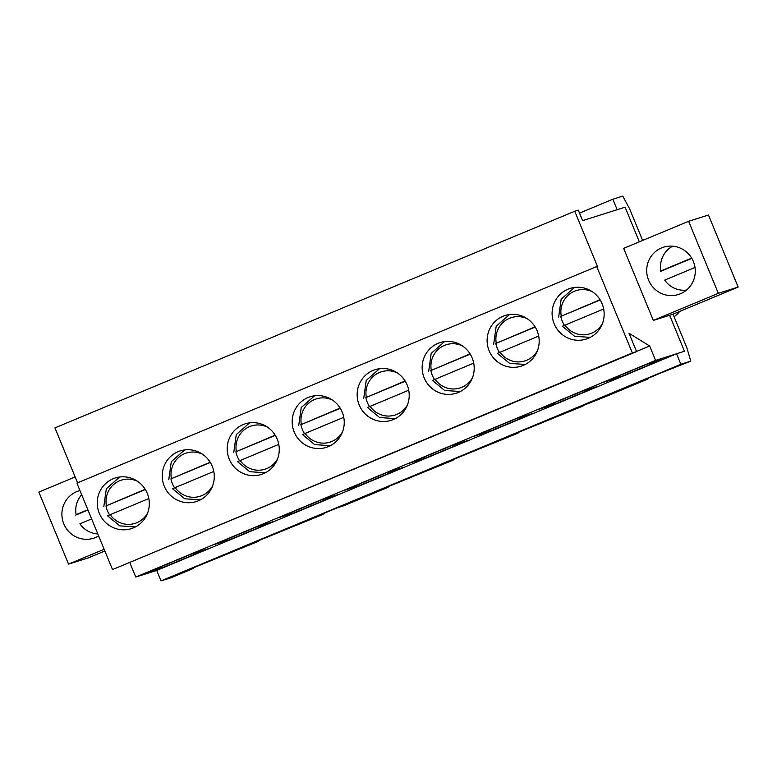 <?xml version="1.0" encoding="UTF-8"?>
<svg xmlns="http://www.w3.org/2000/svg" width="777" height="777" viewBox="0 0 777 777"><rect width="100%" height="100%" fill="white"/><g stroke="black" fill="none" stroke-linecap="round" stroke-linejoin="round"><path stroke-width="1.17" d="M590.267 337.364L574.621 336.315L562.363 326.253L603.671 308.984M600.048 299.747L560.79 316.394A26.214 25.631 -107.5 0 0 562.247 321.154A26.214 25.631 -107.5 0 0 564.423 325.34M574.514 287.451L561.159 299.213L558.663 317.065M600.184 299.971L560.79 316.394M525.281 364.442L509.644 363.393L497.387 353.331L538.684 336.062M535.071 326.826L495.813 343.473A26.214 25.631 -107.5 0 0 497.27 348.232A26.214 25.631 -107.5 0 0 499.446 352.418M509.537 314.53L496.182 326.301L493.686 344.143M535.207 327.049L495.813 343.473M460.305 391.521L444.667 390.472L432.41 380.409L473.708 363.141M470.095 353.904L430.827 370.551A26.214 25.631 -107.5 0 0 432.294 375.31A26.214 25.631 -107.5 0 0 434.469 379.497M444.561 341.608L431.196 353.38L428.71 371.221M470.231 354.127L430.827 370.551M395.328 418.599L379.691 417.55L367.434 407.488L408.731 390.219M405.108 380.983L365.85 397.63A26.214 25.631 -107.5 0 0 367.317 402.389A26.214 25.631 -107.5 0 0 369.483 406.575M379.584 368.687L366.22 380.458L363.733 398.3M405.254 381.216L365.85 397.63M330.351 445.677L314.714 444.629L302.457 434.566L343.755 417.298M340.132 408.061L300.874 424.708A26.214 25.631 -107.5 0 0 302.34 429.477A26.214 25.631 -107.5 0 0 304.506 433.653M314.607 395.765L301.243 407.536L298.747 425.378M340.277 408.294L300.874 424.708M265.375 472.756L249.738 471.707L237.48 461.645L278.778 444.376M275.155 435.139L235.897 451.787A26.214 25.631 -107.5 0 0 237.364 456.555A26.214 25.631 -107.5 0 0 239.53 460.732M249.621 422.843L236.266 434.615L233.77 452.457M275.301 435.373L235.897 451.787M200.398 499.834L184.761 498.795L172.494 488.723L213.801 471.454M210.178 462.218L170.921 478.865A26.214 25.631 -107.5 0 0 172.377 483.634A26.214 25.631 -107.5 0 0 174.553 487.81M184.644 449.922L171.29 461.693L168.794 479.535M210.324 462.451L170.921 478.865M135.421 526.923L119.775 525.874L107.517 515.802L148.825 498.533M145.202 489.296L105.944 505.944A26.214 25.631 -107.5 0 0 107.401 510.712A26.214 25.631 -107.5 0 0 109.576 514.889M119.668 477L106.313 488.772L103.817 506.614M145.338 489.529L105.944 505.944M686.528 290.074A23.378 22.863 72.5 0 1 664.714 280.089L695.007 267.463M691.802 258.352L660.508 271.387M691.666 258.119L660.936 270.92A23.378 22.863 72.5 0 1 672.678 246.183M97.834 533.925A23.378 22.863 72.5 0 1 79.914 523.805L91.637 518.919M87.966 509.994L75.709 515.102M87.859 509.751L76.136 514.636A23.378 22.863 72.5 0 1 81.672 494.735M104.157 549.271L68.541 564.112L88.374 557.857L104.866 550.99M68.541 564.112L38.85 492.074L75.146 476.952M688.626 221.29L623.649 248.368L653.34 320.406L673.173 314.151L738.15 287.072L708.459 215.025L688.626 221.29L718.327 293.327L653.34 320.406M693.375 261.519A24.796 24.242 72.5 0 1 678.447 294.493A24.796 24.242 72.5 0 1 647.863 278.137A24.796 24.242 72.5 0 1 663.529 247.193A24.796 24.242 72.5 0 1 693.375 261.519M718.327 293.327L738.15 287.072M673.028 314.19L686.8 347.591L690.782 361.14L680.866 364.267L676.544 353.788L684.479 351.282L669.628 315.268L684.479 351.282L655.584 360.402L135.761 577.029L129.876 562.762M193.046 567.919L193.211 568.492L170.959 577.767L161.043 580.895L156.721 570.425L135.761 577.029M165.015 566.666L149.077 571.697L191.589 553.982L207.527 548.951L165.015 566.666L164.734 565.17M229.992 539.588L214.054 544.619L256.565 526.903L272.504 521.872L229.992 539.588L229.71 538.092M294.969 512.509L279.04 517.54L321.542 499.825L337.48 494.794L294.969 512.509L294.687 511.013M359.945 485.431L344.017 490.462L386.528 472.746L402.457 467.715L359.945 485.431L359.664 483.935M424.932 458.352L408.993 463.374L451.505 445.658L467.433 440.637L424.932 458.352L424.64 456.857M489.908 431.274L473.97 436.295L516.482 418.58L532.42 413.558L489.908 431.274L489.617 429.778M554.885 404.195L538.947 409.217L581.458 391.501L597.396 386.48L554.885 404.195L554.593 402.7M619.861 377.117L603.923 382.138L646.435 364.423L662.373 359.401L619.861 377.117L619.58 375.621M655.584 360.402L649.65 345.998L636.538 351.457M649.65 345.998L629.03 333.255L636.586 351.592L112.519 569.57L76.884 483.119L597.416 266.258L574.747 211.247L578.282 210.13L582.604 220.61L625.096 207.206L639.354 241.822L625.096 207.206L617.161 209.703L612.839 199.233L622.756 196.105L629.574 208.751L642.53 240.19L645.58 239.229M77.574 482.828L54.924 427.884L574.747 211.247M98.66 535.955A24.796 24.242 72.5 0 1 93.648 538.208A24.796 24.242 72.5 0 1 63.801 523.883A24.796 24.242 72.5 0 1 78.72 490.909A24.796 24.242 72.5 0 1 79.953 490.559M636.586 351.592L632.342 352.933L596.707 266.482M147.261 493.308A26.564 25.981 72.5 0 1 131.274 528.642A26.564 25.981 72.5 0 1 98.504 511.12A26.564 25.981 72.5 0 1 115.287 477.972A26.564 25.981 72.5 0 1 147.261 493.308M212.238 466.229A26.564 25.981 72.5 0 1 196.251 501.563A26.564 25.981 72.5 0 1 163.481 484.042A26.564 25.981 72.5 0 1 180.264 450.893A26.564 25.981 72.5 0 1 212.238 466.229M342.191 412.072A26.564 25.981 72.5 0 1 326.204 447.406A26.564 25.981 72.5 0 1 293.434 429.885A26.564 25.981 72.5 0 1 310.217 396.736A26.564 25.981 72.5 0 1 342.191 412.072M472.154 357.915A26.564 25.981 72.5 0 1 456.157 393.249A26.564 25.981 72.5 0 1 423.397 375.728A26.564 25.981 72.5 0 1 440.17 342.57A26.564 25.981 72.5 0 1 472.154 357.915M602.107 303.758A26.564 25.981 72.5 0 1 586.12 339.093A26.564 25.981 72.5 0 1 553.35 321.571A26.564 25.981 72.5 0 1 570.133 288.413A26.564 25.981 72.5 0 1 602.107 303.758M632.342 352.933L112.519 569.57M537.13 330.837A26.564 25.981 72.5 0 1 521.144 366.171A26.564 25.981 72.5 0 1 488.374 348.65A26.564 25.981 72.5 0 1 505.147 315.491A26.564 25.981 72.5 0 1 537.13 330.837M407.167 384.994A26.564 25.981 72.5 0 1 391.181 420.328A26.564 25.981 72.5 0 1 358.411 402.807A26.564 25.981 72.5 0 1 375.194 369.648A26.564 25.981 72.5 0 1 407.167 384.994M277.214 439.151A26.564 25.981 72.5 0 1 261.227 474.485A26.564 25.981 72.5 0 1 228.457 456.963A26.564 25.981 72.5 0 1 245.241 423.815A26.564 25.981 72.5 0 1 277.214 439.151M579.516 213.121L612.839 199.233M647.892 378.37L648.057 378.943L603.544 397.494L576.709 408.032L583.08 406.021L582.915 405.448M517.929 432.527L518.104 433.1L511.732 435.11L583.08 406.021M452.952 459.605L453.127 460.178L446.756 462.189L518.104 433.1M387.976 486.684L388.15 487.257L381.769 489.267L453.127 460.178M322.999 513.762L323.164 514.335L316.793 516.346L337.257 507.818L343.638 505.808L388.15 487.257M258.022 540.841L258.187 541.414L251.816 543.424L323.164 514.335M193.211 568.492L186.839 570.503L258.187 541.414M648.057 378.943L641.685 380.953L662.15 372.426L690.782 361.14M674.115 316.831A41.094 40.181 -107.5 0 0 679.758 311.402M156.721 570.425L676.544 353.788M161.043 580.895L680.866 364.267M602.437 323.543A22.669 22.164 72.5 0 1 564.996 325.097M561.217 315.928A22.669 22.164 72.5 0 1 569.502 294.104A22.669 22.164 72.5 0 1 592.424 291.783M537.461 350.621A22.669 22.164 72.5 0 1 500.019 352.175M496.241 343.007A22.669 22.164 72.5 0 1 504.516 321.183A22.669 22.164 72.5 0 1 527.437 318.861M472.484 377.7A22.669 22.164 72.5 0 1 435.042 379.254M431.264 370.085A22.669 22.164 72.5 0 1 439.539 348.261A22.669 22.164 72.5 0 1 462.461 345.94M407.507 404.778A22.669 22.164 72.5 0 1 370.066 406.332M366.288 397.164A22.669 22.164 72.5 0 1 374.563 375.34A22.669 22.164 72.5 0 1 397.484 373.018M342.531 431.857A22.669 22.164 72.5 0 1 305.089 433.411M301.311 424.242A22.669 22.164 72.5 0 1 309.586 402.428A22.669 22.164 72.5 0 1 332.507 400.097M277.544 458.935A22.669 22.164 72.5 0 1 240.112 460.489M236.334 451.32A22.669 22.164 72.5 0 1 244.609 429.506A22.669 22.164 72.5 0 1 267.531 427.175M212.568 486.013A22.669 22.164 72.5 0 1 175.136 487.567M171.358 478.399A22.669 22.164 72.5 0 1 179.633 456.585A22.669 22.164 72.5 0 1 202.554 454.254M147.591 513.092A22.669 22.164 72.5 0 1 110.149 514.646M106.371 505.477A22.669 22.164 72.5 0 1 114.656 483.663A22.669 22.164 72.5 0 1 137.578 481.342"/></g></svg>
